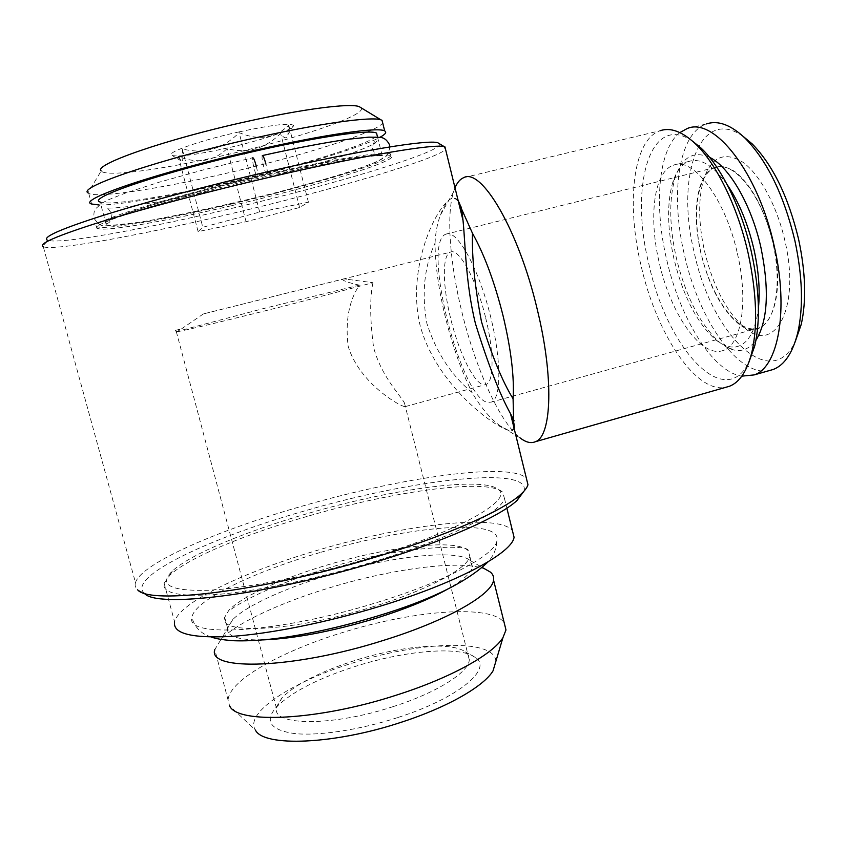<?xml version="1.0" encoding="UTF-8"?>
<svg xmlns="http://www.w3.org/2000/svg" width="847" height="847" viewBox="0 0 847 847"><rect width="100%" height="100%" fill="white"/><g stroke="black" fill="none" stroke-linecap="round" stroke-linejoin="round"><path stroke-width="0.64" stroke-dasharray="4.24 3.18" d="M262.337 155.552C261.712 156.674 262.136 160.274 263.608 166.34C265.122 171.941 266.329 174.789 267.207 174.895C267.832 173.815 267.408 170.226 265.937 164.127M256.334 166.33C257.816 172.417 258.261 176.017 257.679 177.097C256.832 176.991 255.646 174.133 254.121 168.521C252.65 162.433 252.194 158.834 252.777 157.733L203.958 169.739L159.617 182.063L125.25 193.158L108.871 199.606L102.572 202.74L96.24 208.171C94.25 209.654 93.519 213.063 94.038 218.388C98.083 223.883 101.301 226.287 103.705 225.598L107.495 225.81L141.587 222.041C186.753 213.645 231.951 203.756 277.181 192.354C306.201 184.699 331.452 177.468 352.945 170.66L376.163 162.116L384.337 157.701C386.952 156.24 388.805 152.651 389.906 146.902M231.39 204.053C315.995 184.392 401.933 158.114 390.414 153.889C384.644 150.83 331.929 159.204 263.47 175.075C167.23 197.107 82.53 224.36 97.754 226.858C106.426 230.003 167.431 219.108 231.39 204.053M231.803 205.63C316.397 185.948 402.346 159.765 390.848 155.657C385.099 152.661 332.416 161.131 263.968 177.012C167.748 199.077 83.027 226.213 98.231 228.616C106.881 231.665 167.854 220.707 231.803 205.63M106.277 224.847C114.356 227.811 171.666 217.615 232.142 203.375C312.236 184.773 393.252 159.967 382.272 156.039C376.777 153.148 326.836 161.121 262.379 176.07C171.909 196.79 92.016 222.454 106.277 224.847L100.147 202.02C108.522 206.065 166.15 196.748 226.752 182.677C298.313 166.277 371.293 143.874 377.127 135.425M361.161 107.823C367.439 115.34 294.068 139.734 220.866 156.102C161.449 169.675 105.43 177.288 101.185 170.946L87.972 192.872L88.755 193.423C97.903 198.272 159.395 188.743 223.555 173.931C299.277 156.695 376.566 132.608 382.706 122.984M99.152 205.006C119.3 205.228 171.793 196.017 226.033 183.46C292.141 168.246 359.975 148.236 379.837 137.362M182.243 148.913C183.344 158.421 182.973 162.402 181.12 160.877L178.368 156.473C197.595 164.085 213.836 161.47 227.081 148.627C247.197 153.879 265.047 148.818 280.632 133.466C284.094 138.739 286.498 139.183 287.853 134.821L288.721 125.07C275.603 138.357 259.076 140.877 239.129 132.64C222.941 149.03 203.979 154.45 182.243 148.913L202.804 227.261L259.68 212.068L308.424 202.221L299.584 207.504L246.064 221.723L198.113 231.602L202.804 227.261M239.034 131.899C198.801 140.74 163.323 153.551 172.269 155.552C179.977 156.896 198.177 154.408 226.869 148.109C262.147 140.253 296.471 128.702 293.454 125.335C289.43 122.815 271.284 125.007 239.034 131.899M784.915 240.834C776.995 205.652 759.494 173.751 742.374 161.893C724.132 151.105 711.205 157.002 703.592 179.585C698.044 199.553 698.394 223.566 704.64 251.591C713.005 285.778 726.017 310.913 743.645 326.984C774.042 355.655 801.114 309.144 784.915 240.834M773.184 243.407C764.513 208.997 751.723 185.048 734.825 171.56C718.372 161.512 706.694 166.721 699.791 187.187C694.773 205.355 695.133 227.282 700.85 252.988C708.547 284.348 720.405 307.334 736.424 321.955C764.015 347.916 787.911 305.206 773.184 243.407M743.073 136.314C698.923 105.155 675.408 178.272 694.349 252.967C710.951 332.617 769.817 393.453 795.068 342.124M687.182 128.553L706.546 123.916C678.161 133.138 670.083 195.318 684.492 255.159C698.807 319.51 737.991 377.031 769.118 370.647M679.866 132.587C658.077 149.432 653.778 205.673 666.716 259.796C679.982 318.303 712.782 371.992 741.803 376.153M727.107 184.53C713.301 165.461 700.617 157.754 689.034 161.396C681.676 164.18 676.213 171.295 672.645 182.719C666.822 203.598 667.309 229.156 674.096 259.404C683.169 296.111 696.869 322.76 715.217 339.372C723.793 346.359 731.787 348.551 739.187 345.936C749.362 341.807 755.768 329.197 758.414 308.107M709.542 157.33C693.301 150.385 681.803 157.298 675.027 178.05C668.876 200.04 669.352 226.869 676.467 258.547C685.954 296.979 700.363 324.93 719.696 342.421C734.063 353.887 746.143 353.178 755.948 340.293M737.409 253.56C748.674 301.363 741.379 344.697 723.634 350.287C701.919 359.329 670.856 314.661 659.379 263.258C648.379 217.774 653.704 171.687 673.354 165.25C692.962 156.346 725.403 198.653 737.409 253.56M485.68 317.9C494.15 351.77 494.023 381.753 486.21 384.422C477.115 389.175 459.783 356.216 450.869 319.33C442.621 286.71 441.943 255.318 450.276 252.194C458.682 247.26 476.395 279.139 485.68 317.9M372.945 282.697C369.747 297.985 369.959 319.552 373.58 347.376C381.266 376.28 400.176 394.977 404.453 402.971L405.395 406.571C402.854 408.074 359.456 384.231 348.149 346.222C345.163 321.193 348.9 300.844 359.361 285.153C348.255 282.654 342.622 280.675 342.484 279.214L203.396 313.909L343.967 278.864L372.945 282.697L289.536 304.708C238.219 317.689 186.414 330.161 177.859 331.643L175.456 330.372L176.134 331.685L263.841 308.467L359.361 285.153M446.56 233.941L445.903 234.164C421.033 242.538 460.99 400.366 488.179 402.441L491.525 402.039C501.858 398.111 501.35 356.365 489.09 310.764C476.967 265.1 456.988 230.289 446.56 233.941M716.414 167.134L715.292 167.473C697.176 173.868 691.628 214.09 701.295 254.195C710.749 294.354 733.989 329.017 753.417 328.954L758.912 327.937C776.328 322.072 782.956 280.293 771.373 236.811C759.992 193.254 734 161.777 716.414 167.134M692.55 141.163C649.437 111.476 629.395 187.452 648.993 264.55C666.578 346.698 723.867 411.97 748.78 362.58M463.648 177.679L660.12 130.724C632.677 139.84 626.124 204.169 641.211 266.265C656.309 333.019 695.355 393.357 725.54 387.375M454.998 187.79L453.399 192.269C446.094 216.176 450.17 264.984 462.134 313.041C475.76 368.784 499.921 422.484 520.174 437.963L500.344 425.999C490.254 418.662 480.842 407.523 472.107 392.585C451.25 375.39 436.173 352.352 426.888 323.459C421.488 293.581 424.209 266.784 435.051 243.1C435.157 264.899 438.704 290.055 445.702 318.557C452.859 347.005 461.668 371.685 472.107 392.585M435.051 243.1C435.496 232.766 437.296 223.396 440.472 214.99C443.87 205.853 447.555 200.326 451.525 198.431C454.087 197.573 456.438 198.876 458.576 202.327M439.72 143.916C442.346 152.153 332.691 184.826 227.599 209.378C141.947 229.611 57.257 244.963 47.284 240.103L43.282 246.721L135.478 582.609C134.631 585.383 135.351 587.786 137.616 589.798L144.392 593.345C125.885 576.976 212.406 536.85 306.074 510.497C413.145 479.296 531.471 465.278 524.007 491.144M135.478 582.609C141.565 562.937 220.548 529.206 304.253 505.543C402.441 477.221 509.968 461.848 526.347 478.153M43.822 246.922C56.622 250.723 142.137 234.778 228.351 214.355C329.674 190.564 435.432 159.818 445.586 149.443M458.238 200.94C456.469 198.262 454.236 197.425 451.525 198.431C435.94 206.276 406.412 267.906 420.038 325.153C435.199 382.092 490.053 424.569 508.613 430.414C511.704 431.112 513.547 430.467 514.14 428.466M371.621 607.183C427.65 590.243 468.455 568.083 469.799 556.183L468.179 550.719C457.031 538.533 389.694 546.262 327.556 564.907C282.496 578.173 241.522 596.5 228.785 610.412L224.677 617.304C217.573 635.186 293.464 631.523 371.621 607.183M262.718 639.909C237.933 640.205 226.202 636.213 227.525 627.913L232.809 619.528C246.678 605.436 286.466 587.585 330.097 574.668C390.753 556.363 456.597 548.782 469.958 560.396L472.467 566.844C471.324 572.826 463.15 580.195 447.925 588.951M495.918 661.179C494.584 638.447 420.493 641.221 353.114 662.862C293.422 681.104 243.83 712.634 255.413 730.072L229.579 705.837L214.81 649.554L221.194 639.093C237.414 622.354 282.432 601.846 331.452 587.225C394.151 568.252 462.303 559.496 485.363 569.216M228.171 699.22C230.236 679.516 283.205 650.538 343.194 632.338C413.802 610.242 491.514 604.017 504.187 622.714M397.465 717.653C359.562 729.955 318.26 736.159 294.163 733.523C270.161 729.913 264.253 721.083 276.429 707.023C291.802 691.893 318.281 678.299 355.846 666.24C405.554 650.422 460.08 645.742 475.305 657.441C493.325 668.643 458.428 698.224 397.465 717.653M393.294 706.567C332.733 726.62 272.088 726.07 276.408 707.976L282.072 697.674C296.101 683.931 320.515 671.502 355.306 660.364C401.34 645.753 451.737 641.348 465.395 651.968C468.264 654.106 469.566 656.743 469.291 659.887C468.889 672.243 437.02 692.634 393.294 706.567M177.859 331.643L179.723 329.303L176.134 331.685M320.96 552.255C408.678 525.934 504.41 517.401 496.766 541.54C493.536 555.833 443.923 582.26 375.369 602.969C278.631 633.027 184.974 638.278 191.93 617.537C193.73 600.407 254.079 571.661 320.96 552.255M309.271 513.07C393.019 488.783 484.039 476.067 498.512 489.725C513.377 500.206 457.645 532.128 366.349 559.009C307.98 576.362 244.952 588.601 207.282 590.306C169.94 591.121 158.294 584.705 172.343 571.047C190.533 554.012 247.927 530.582 309.271 513.07M309.589 515.696C394.808 490.942 487.554 478.068 502.642 492.149L504.452 498.407C502.207 512.139 446.538 540.164 368.053 563.371C315.211 579.094 258.102 590.878 219.246 594.298C180.093 597.156 161.724 593.472 164.138 583.255L169.961 575.092C188.637 557.517 247.144 533.546 309.589 515.696M164.138 583.255L174.609 621.889C178.812 602.429 245.662 571.111 318.525 549.978C404.125 524.558 497.856 513.261 512.382 530.455M513.758 426.909C513.197 429.863 511.482 431.028 508.613 430.414L500.344 425.999M259.68 212.068L239.129 132.64M308.424 202.221L288.721 125.07M299.584 207.504L280.632 133.466M246.064 221.723L227.081 148.627M198.113 231.602L178.368 156.473M267.207 174.905C297.879 167.928 323.755 162.698 344.835 159.194C362.675 156.346 373.792 155.149 378.175 155.615C377.783 156.79 375.846 154.673 372.362 149.263C372.68 143.598 374.321 140.687 377.286 140.507L374.946 143.334C369.345 146.34 360.843 149.887 349.44 153.974L308.435 166.785L238.43 185.059L169.813 199.839L132.323 206.086C119.226 207.727 110.703 208.351 106.764 207.96C106.754 206.784 108.49 208.86 111.984 214.185C111.296 220.591 109.443 223.65 106.415 223.375C104.16 222.92 108.797 219.045 139.046 209.082C170.649 198.981 210.194 188.32 257.679 177.097M390.414 153.889L390.848 155.657M377.55 137.119L382.272 156.039M181.12 160.877L172.269 155.552M699.791 187.187L703.592 179.585M715.217 339.372L719.696 342.421M739.187 345.936L723.634 350.287M405.395 406.571L486.21 384.422M715.292 167.473L445.903 234.164M440.472 214.99L453.399 192.269M469.799 556.183L472.467 566.844M469.958 560.396L482.377 567.511M282.072 697.674L276.429 707.023M176.314 331.622L276.408 707.976M203.396 313.909L178.653 330.849M496.766 541.54C496.448 549.004 493.557 555.759 488.105 561.815M468.179 550.719C470.053 543.276 391.208 547.3 327.461 568.379C298.07 577.199 273.189 586.643 252.808 596.712C233.581 606.526 232.269 609.173 228.785 610.412M498.512 489.725L502.642 492.149M504.452 498.407L506.866 508.179M172.343 571.047L169.961 575.092M211.263 637.039C201.152 633.937 194.715 627.426 191.93 617.537M175.456 330.372L179.723 329.303M343.967 278.864L346.762 279.15M404.453 402.971L469.291 659.887M465.395 651.968L475.305 657.441M232.809 619.528L221.194 639.093M224.677 617.304L227.525 627.913M758.912 327.937L491.525 402.039M342.484 279.214L450.276 252.194M689.034 161.396L673.354 165.25M672.645 182.719L675.027 178.05M736.424 321.955L743.645 326.984M287.853 134.821L293.454 125.335M88.755 193.423L91.603 204M97.754 226.858L98.231 228.616"/><path stroke-width="1.27" d="M265.937 164.127C264.412 158.516 263.205 155.657 262.337 155.552C296.926 147.918 325.64 142.476 348.466 139.215L368.858 137.14L379.7 137.341C383.818 137.468 387.079 139.935 389.493 144.721L389.906 146.902M252.777 157.733C253.624 157.838 254.809 160.708 256.334 166.33M377.127 135.425L376.544 133.106C370.806 129.273 320.547 136.272 255.91 150.999C165.197 171.348 85.505 198.314 100.147 202.02M382.706 122.984L382.039 120.306L380.917 119.84C371.812 116.283 319.679 123.344 253.962 138.177C160.686 158.897 77.225 187.314 87.972 192.872M379.837 137.362C385.385 134.345 387.005 132.196 384.686 130.925C378.662 126.87 325.608 134.218 256.969 149.845C160.454 171.486 75.976 200.114 91.603 204L99.152 205.006M361.161 107.823L359.17 106.616C350.287 103.027 304.041 108.744 246.826 121.513C165.768 139.247 92.662 164.847 101.185 170.946M795.068 342.124L801.262 324.327C806.524 300.484 805.613 272.046 798.541 239.013C788.335 196.822 772.898 165.133 752.231 143.948L743.073 136.314M769.118 370.647L773.279 369.461C784.682 365.004 792.887 352.574 797.895 332.162C803.496 306.667 802.48 276.122 794.857 240.527C783.846 195.064 767.297 161.004 745.222 138.336C731.003 124.869 718.108 120.062 706.546 123.916M741.803 376.153L754.137 374.914C778.202 367.376 789.129 310.055 774.19 245.979C758.234 172.142 713.852 116.515 687.182 128.553L679.866 132.587M758.414 308.107C760.225 290.585 758.721 270.966 753.904 249.219C747.837 223.46 738.902 201.904 727.107 184.53M755.948 340.293C767.837 320.822 769.521 289.949 760.966 247.684C751.48 204.805 729.108 166.541 709.542 157.33M748.78 362.58L754.741 345.947C760.564 320.537 759.441 289.166 751.363 251.834C741.517 207.917 721.157 166.743 700.935 147.971L692.55 141.163M725.54 387.375L729.563 386.232C739.685 382.219 747.096 370.997 751.787 352.553C757.896 325.83 756.667 292.691 748.113 253.137C737.673 206.626 716.149 163.048 694.921 143.334C681.983 131.412 670.379 127.209 660.12 130.724M520.174 437.963C525.86 442.367 530.931 443.616 535.41 441.711C551.789 436.364 554.076 377.55 537.104 308.784C518.428 229.622 481.287 167.325 463.648 177.679C460.112 179.151 457.232 182.529 454.998 187.79M503.129 316.026C494.68 282.422 484.463 254.841 472.488 233.285C471.779 257.022 474.786 286.508 481.488 321.733C491.842 355.782 502.377 381.468 513.091 398.789C514.415 377.18 511.09 349.589 503.129 316.026M458.576 202.327L472.488 233.285M524.007 491.144L517.072 500.418C499.889 516.659 443.299 541.942 371.568 563.213C264.867 595.505 156.07 608.241 144.392 593.345M526.347 478.153L527.967 484.749C527.173 487.512 524.822 490.678 520.905 494.235C503.425 510.646 445.236 536.49 371.23 558.374C261.098 591.608 149.093 604.906 137.616 589.798M439.72 143.916L437.783 142.741C428.391 139.416 360.526 150.258 270.691 171.03C209.58 185.122 145.335 202.189 103.059 215.445C60.762 228.976 42.17 237.192 47.284 240.103M445.586 149.443L444.347 146.722C435.104 143.524 365.597 154.916 273.009 176.42C210.045 190.999 143.778 208.542 100.306 222.03C56.844 235.784 37.829 244.021 43.282 246.721M514.14 428.466C514.828 425.766 513.621 420.832 510.508 413.685C499.878 394.586 488.2 364.581 475.463 323.66C465.617 283.851 465.405 243.82 463.023 220.442C462.113 211.125 460.514 204.625 458.238 200.94M447.925 588.951C429.503 599.295 405.057 609.205 374.586 618.691C331.23 631.64 293.941 638.723 262.718 639.909M485.363 569.216L490.244 572.011C492.933 574.202 494.034 576.892 493.547 580.057C492.361 594.583 446.75 620.893 382.96 640.544C293.655 668.961 206.943 671.406 214.81 649.554M504.187 622.714L505.987 629.956L502.927 637.685C492.901 654.233 450.922 677.78 396.978 694.942C318.694 720.606 237.351 724.376 229.579 705.837M495.918 661.179L493.049 670.824C483.986 686.218 447.555 707.319 401.203 722.269C334.036 744.629 263.491 747.192 255.413 730.072M512.382 530.455L514.065 537.252C512.297 552.869 457.285 582.852 379.16 606.516C326.561 622.566 269.526 633.948 230.532 636.468C191.231 638.331 172.587 633.471 174.609 621.889M513.091 398.789L513.758 426.909M376.544 133.106L377.55 137.119M382.039 120.306L384.686 130.925M359.17 106.616L380.917 119.84M801.262 324.327L797.895 332.162M773.279 369.461L754.137 374.914M700.935 147.971L694.921 143.334M517.072 500.418L520.905 494.235M437.783 142.741L444.347 146.722M444.961 146.902L463.023 220.442L461.054 206.859M514.118 420.832L510.508 413.685L527.967 484.749M482.377 567.511L490.244 572.011M493.547 580.057L505.987 629.956M493.049 670.824L502.927 637.685M488.105 561.815C467.015 582.164 429.905 600.311 376.767 616.245C337.985 627.945 302.051 635.642 268.965 639.316C255.709 640.628 243.989 641.105 233.836 640.734C218.992 639.665 214.439 638.087 211.263 637.039M506.866 508.179L514.065 537.252M729.563 386.232L535.41 441.711M754.741 345.947L751.787 352.553M752.231 143.948L745.222 138.336"/></g></svg>
